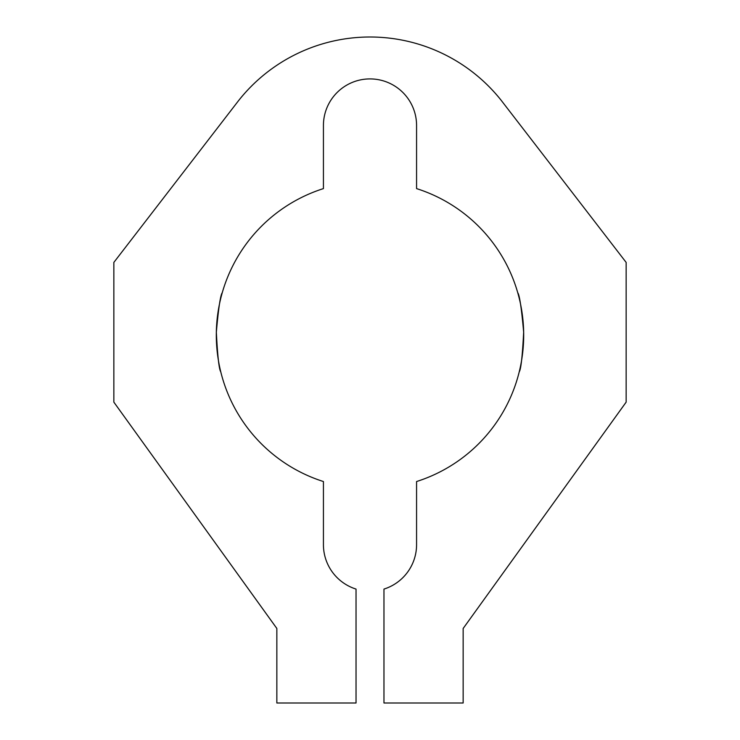 <?xml version="1.0" encoding="UTF-8"?>
<svg xmlns="http://www.w3.org/2000/svg" width="740" height="740" viewBox="0 0 740 740"><rect width="100%" height="100%" fill="white"/><g stroke="black" fill="none" stroke-linecap="round" stroke-linejoin="round"><path stroke-width="1.11" d="M517.732 292.689C519.535 295.019 521.515 308.182 523.661 332.195C522.412 356.282 520.932 369.5 519.221 371.859C520.923 369.51 522.403 356.301 523.67 332.223C521.515 308.192 519.535 295.01 517.732 292.689M220.779 371.859C219.077 369.51 217.597 356.301 216.33 332.223C218.485 308.192 220.465 295.01 222.268 292.689C220.465 295.019 218.485 308.182 216.339 332.195C217.588 356.282 219.068 369.5 220.779 371.859M238.724 100.437A167.554 167.554 0 0 1 501.276 100.437L626.151 262.413L626.151 402.135L463.148 628.482L463.148 703L383.968 703L383.968 589.077A46.574 46.574 0 0 0 416.574 544.649L416.574 481.537A153.689 153.689 0 0 0 416.574 188.608L416.574 125.486A46.574 46.574 0 0 0 370 78.912A46.574 46.574 0 0 0 323.426 125.486L323.426 188.608A153.689 153.689 0 0 0 323.426 481.537L323.426 544.649A46.574 46.574 0 0 0 356.032 589.077L356.032 703L276.853 703L276.853 628.482L113.849 402.135L113.849 262.413L238.724 100.437"/></g></svg>
